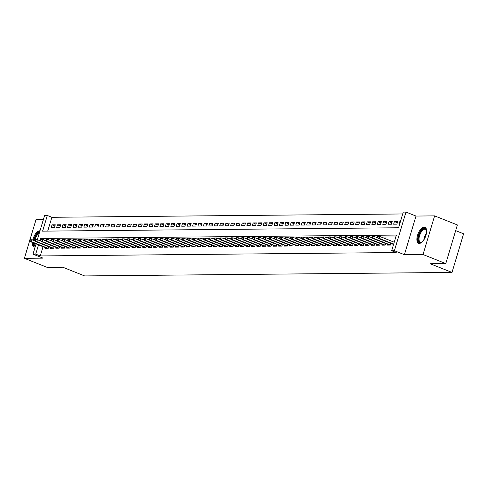 <?xml version="1.0" encoding="UTF-8"?>
<svg xmlns="http://www.w3.org/2000/svg" width="488" height="488" viewBox="0 0 488 488"><rect width="100%" height="100%" fill="white"/><g stroke="black" fill="none" stroke-linecap="round" stroke-linejoin="round"><path stroke-width="0.73" d="M424.2 227.121A8.625 3.995 -68.3 0 0 417.759 234.545A8.625 3.995 -68.3 0 0 418.564 243.28A8.625 3.995 -68.3 0 0 419.308 243.414A8.625 3.995 -68.3 0 0 425.743 235.991A8.625 3.995 -68.3 0 0 424.944 227.256A8.625 3.995 -68.3 0 0 424.2 227.121M40.004 230.8A8.625 3.995 -68.3 0 0 39.705 230.781A8.625 3.995 -68.3 0 0 32.727 240.084M32.385 242.451A8.625 3.995 -68.3 0 0 34.069 246.934A8.625 3.995 -68.3 0 0 34.819 247.074A8.625 3.995 -68.3 0 0 35.13 247.05M37.332 239.712L44.591 215.507L47.312 215.476L42.608 231.147L398.568 227.762L403.271 212.097L405.985 212.066L394.395 250.71L391.675 250.74L396.378 235.07L40.419 238.455L39.754 240.663M416.002 216.056L404.406 254.699L423.023 254.523L445.782 263.587L457.372 224.944L434.613 215.879L416.002 216.056L405.985 212.066M455.67 230.635L463.6 233.795L452.004 272.438L84.631 275.933L62.781 267.229L47.159 267.381L24.4 258.317L43.011 258.14L33.001 254.15L36.069 243.915M43.365 219.6L35.996 219.673L29.981 239.718M402.71 213.957L51.862 217.294L47.312 215.476M423.023 254.523L434.613 215.879M29.64 240.852L24.4 258.317M393.029 244.25L392.791 245.031L393.389 245.025M387.594 244.305L387.362 245.086L390.62 245.055L391.089 243.481M382.159 244.354L381.927 245.135L385.185 245.104L385.66 243.53M376.724 244.409L376.492 245.189L379.749 245.159L380.225 243.585M371.289 244.457L371.057 245.238L374.314 245.208L374.79 243.634M365.854 244.512L365.622 245.293L368.879 245.263L369.355 243.689M360.418 244.561L360.187 245.342L363.45 245.311L363.92 243.738M354.99 244.616L354.752 245.397L358.015 245.366L358.485 243.793M349.554 244.665L349.316 245.446L352.58 245.415L353.05 243.841M344.119 244.72L343.881 245.501L347.145 245.47L347.615 243.896M338.684 244.769L338.446 245.549L341.71 245.519L342.18 243.945M333.249 244.823L333.017 245.604L336.275 245.568L336.744 244M327.814 244.872L327.582 245.653L330.84 245.623L331.315 244.049M322.379 244.921L322.147 245.708L325.405 245.671L325.88 244.104M316.944 244.976L316.712 245.757L319.969 245.726L320.445 244.153M311.509 245.025L311.277 245.806L314.534 245.775L315.01 244.207M306.074 245.08L305.842 245.861L309.105 245.83L309.575 244.256M300.645 245.129L300.407 245.909L303.67 245.879L304.14 244.305M295.209 245.183L294.972 245.964L298.235 245.934L298.705 244.36M289.774 245.232L289.536 246.013L292.8 245.982L293.27 244.409M284.339 245.287L284.101 246.068L287.365 246.037L287.835 244.464M278.904 245.336L278.666 246.117L281.93 246.086L282.399 244.512M273.469 245.391L273.237 246.172L276.495 246.141L276.964 244.567M268.034 245.44L267.802 246.22L271.06 246.19L271.535 244.616M262.599 245.494L262.367 246.275L265.625 246.245L266.1 244.671M257.164 245.543L256.932 246.324L260.189 246.294L260.665 244.72M251.729 245.598L251.497 246.379L254.76 246.349L255.23 244.775M246.294 245.647L246.062 246.428L249.325 246.397L249.795 244.823M240.865 245.702L240.627 246.483L243.89 246.452L244.36 244.878M235.429 245.751L235.192 246.531L238.455 246.501L238.925 244.927M229.994 245.799L229.756 246.586L233.02 246.55L233.49 244.982M224.559 245.854L224.321 246.635L227.585 246.605L228.055 245.031M219.124 245.903L218.892 246.684L222.15 246.654L222.619 245.086M213.689 245.958L213.457 246.739L216.715 246.708L217.191 245.135M208.254 246.007L208.022 246.788L211.28 246.757L211.755 245.183M202.819 246.062L202.587 246.843L205.844 246.812L206.32 245.238M197.384 246.111L197.152 246.891L200.409 246.861L200.885 245.287M191.949 246.166L191.717 246.946L194.98 246.916L195.45 245.342M186.52 246.214L186.282 246.995L189.545 246.965L190.015 245.391M181.085 246.269L180.847 247.05L184.11 247.019L184.58 245.446M175.649 246.318L175.412 247.099L178.675 247.068L179.145 245.494M170.214 246.373L169.976 247.154L173.24 247.123L173.71 245.549M164.779 246.422L164.547 247.202L167.805 247.172L168.275 245.598M159.344 246.477L159.112 247.257L162.37 247.227L162.846 245.653M153.909 246.525L153.677 247.306L156.935 247.276L157.411 245.702M148.474 246.58L148.242 247.361L151.5 247.331L151.975 245.757M143.039 246.629L142.807 247.41L146.064 247.379L146.54 245.806M137.604 246.678L137.372 247.465L140.636 247.428L141.105 245.861M132.175 246.733L131.937 247.514L135.2 247.483L135.67 245.909M126.74 246.782L126.502 247.569L129.765 247.532L130.235 245.964M121.305 246.836L121.067 247.617L124.33 247.587L124.8 246.013M115.869 246.885L115.632 247.666L118.895 247.636L119.365 246.062M110.434 246.94L110.197 247.721L113.46 247.691L113.93 246.117M104.999 246.989L104.767 247.77L108.025 247.739L108.495 246.166M99.564 247.044L99.332 247.825L102.59 247.794L103.066 246.22M94.129 247.093L93.897 247.874L97.155 247.843L97.63 246.269M88.694 247.148L88.462 247.928L91.72 247.898L92.195 246.324M83.259 247.196L83.027 247.977L86.291 247.947L86.76 246.373M77.824 247.251L77.592 248.032L80.856 248.002L81.325 246.428M72.395 247.3L72.157 248.081L75.42 248.05L75.89 246.477M66.96 247.355L66.722 248.136L69.985 248.105L70.455 246.531M61.525 247.404L61.287 248.185L64.55 248.154L65.02 246.58M56.09 247.459L55.852 248.239L59.115 248.209L59.585 246.635M50.654 247.507L50.423 248.288L53.68 248.258L54.15 246.684M54.943 225.999L52.033 224.84L55.297 224.809L54.516 227.42L51.252 227.451L52.033 224.84M60.372 225.944L57.468 224.791L60.732 224.761L59.945 227.371L56.687 227.402L57.468 224.791M65.807 225.895L62.903 224.736L66.167 224.706L65.38 227.316L62.122 227.347L62.903 224.736M71.242 225.84L68.338 224.687L71.602 224.657L70.815 227.268L67.558 227.298L68.338 224.687M76.677 225.791L73.773 224.632L77.037 224.602L76.25 227.213L72.993 227.243L73.773 224.632M82.112 225.737L79.209 224.584L82.472 224.553L81.685 227.164L78.428 227.194L79.209 224.584M87.547 225.688L84.644 224.529L87.901 224.498L87.12 227.109L83.857 227.14L84.644 224.529M92.982 225.633L90.079 224.48L93.336 224.45L92.555 227.06L89.292 227.091L90.079 224.48M98.417 225.584L95.514 224.425L98.771 224.395L97.99 227.005L94.727 227.036L95.514 224.425M103.852 225.535L100.949 224.376L104.206 224.346L103.425 226.957L100.162 226.987L100.949 224.376M109.288 225.48L106.378 224.321L109.641 224.291L108.861 226.902L105.597 226.932L106.378 224.321M114.723 225.432L111.813 224.273L115.076 224.242L114.29 226.853L111.032 226.883L111.813 224.273M120.152 225.377L117.248 224.218L120.512 224.187L119.725 226.798L116.467 226.835L117.248 224.218M125.587 225.328L122.683 224.169L125.947 224.138L125.16 226.749L121.902 226.78L122.683 224.169M131.022 225.273L128.118 224.12L131.382 224.084L130.595 226.7L127.337 226.731L128.118 224.12M136.457 225.224L133.553 224.065L136.817 224.035L136.03 226.645L132.773 226.676L133.553 224.065M141.892 225.169L138.988 224.016L142.246 223.986L141.465 226.597L138.202 226.627L138.988 224.016M147.327 225.12L144.424 223.961L147.681 223.931L146.9 226.542L143.637 226.572L144.424 223.961M152.762 225.066L149.859 223.913L153.116 223.882L152.335 226.493L149.072 226.524L149.859 223.913M158.197 225.017L155.294 223.858L158.551 223.827L157.77 226.438L154.507 226.469L155.294 223.858M163.632 224.962L160.729 223.809L163.986 223.779L163.206 226.389L159.942 226.42L160.729 223.809M169.068 224.913L166.158 223.754L169.421 223.724L168.641 226.334L165.377 226.365L166.158 223.754M174.497 224.858L171.593 223.705L174.856 223.675L174.07 226.286L170.812 226.316L171.593 223.705M179.932 224.809L177.028 223.65L180.292 223.62L179.505 226.231L176.247 226.261L177.028 223.65M185.367 224.754L182.463 223.602L185.727 223.571L184.94 226.182L181.682 226.212L182.463 223.602M190.802 224.706L187.898 223.547L191.162 223.516L190.375 226.127L187.118 226.157L187.898 223.547M196.237 224.657L193.333 223.498L196.591 223.467L195.81 226.078L192.553 226.109L193.333 223.498M201.672 224.602L198.769 223.443L202.026 223.412L201.245 226.023L197.982 226.054L198.769 223.443M207.107 224.553L204.204 223.394L207.461 223.364L206.68 225.974L203.417 226.005L204.204 223.394M212.542 224.498L209.639 223.339L212.896 223.309L212.115 225.92L208.852 225.956L209.639 223.339M217.977 224.45L215.074 223.291L218.331 223.26L217.55 225.871L214.287 225.901L215.074 223.291M223.412 224.395L220.503 223.242L223.766 223.205L222.986 225.816L219.722 225.852L220.503 223.242M228.841 224.346L225.938 223.187L229.201 223.156L228.414 225.767L225.157 225.798L225.938 223.187M234.277 224.291L231.373 223.138L234.636 223.101L233.85 225.718L230.592 225.749L231.373 223.138M239.712 224.242L236.808 223.083L240.072 223.053L239.285 225.663L236.027 225.694L236.808 223.083M245.147 224.187L242.243 223.034L245.507 223.004L244.72 225.615L241.462 225.645L242.243 223.034M250.582 224.138L247.678 222.979L250.936 222.949L250.155 225.56L246.898 225.59L247.678 222.979M256.017 224.084L253.113 222.931L256.371 222.9L255.59 225.511L252.326 225.541L253.113 222.931M261.452 224.035L258.548 222.876L261.806 222.845L261.025 225.456L257.762 225.486L258.548 222.876M266.887 223.98L263.984 222.827L267.241 222.796L266.46 225.407L263.197 225.438L263.984 222.827M272.322 223.931L269.419 222.772L272.676 222.741L271.895 225.352L268.632 225.383L269.419 222.772M277.757 223.876L274.848 222.723L278.111 222.693L277.33 225.304L274.067 225.334L274.848 222.723M283.192 223.827L280.283 222.668L283.546 222.638L282.759 225.249L279.502 225.279L280.283 222.668M288.621 223.772L285.718 222.619L288.981 222.589L288.195 225.2L284.937 225.23L285.718 222.619M294.057 223.724L291.153 222.565L294.416 222.534L293.63 225.145L290.372 225.175L291.153 222.565M299.492 223.675L296.588 222.516L299.852 222.485L299.065 225.096L295.807 225.127L296.588 222.516M304.927 223.62L302.023 222.461L305.287 222.43L304.5 225.041L301.242 225.072L302.023 222.461M310.362 223.571L307.458 222.412L310.716 222.382L309.935 224.992L306.671 225.023L307.458 222.412M315.797 223.516L312.893 222.357L316.151 222.327L315.37 224.938L312.106 224.974L312.893 222.357M321.232 223.467L318.329 222.308L321.586 222.278L320.805 224.889L317.542 224.919L318.329 222.308M326.667 223.412L323.764 222.26L327.021 222.223L326.24 224.84L322.977 224.87L323.764 222.26M332.102 223.364L329.199 222.205L332.456 222.174L331.675 224.785L328.412 224.816L329.199 222.205M337.537 223.309L334.628 222.156L337.891 222.125L337.11 224.736L333.847 224.767L334.628 222.156M342.966 223.26L340.063 222.101L343.326 222.071L342.539 224.681L339.282 224.712L340.063 222.101M348.401 223.205L345.498 222.052L348.761 222.022L347.975 224.632L344.717 224.663L345.498 222.052M353.837 223.156L350.933 221.997L354.196 221.967L353.41 224.578L350.152 224.608L350.933 221.997M359.272 223.101L356.368 221.948L359.632 221.918L358.845 224.529L355.587 224.559L356.368 221.948M364.707 223.053L361.803 221.894L365.061 221.863L364.28 224.474L361.022 224.504L361.803 221.894M370.142 222.998L367.238 221.845L370.496 221.814L369.715 224.425L366.451 224.456L367.238 221.845M375.577 222.949L372.673 221.79L375.931 221.759L375.15 224.37L371.886 224.401L372.673 221.79M381.012 222.894L378.108 221.741L381.366 221.711L380.585 224.321L377.322 224.352L378.108 221.741M386.447 222.845L383.544 221.686L386.801 221.656L386.02 224.266L382.757 224.297L383.544 221.686M391.882 222.796L388.973 221.637L392.236 221.607L391.455 224.218L388.192 224.248L388.973 221.637M397.311 222.741L394.408 221.582L397.671 221.552L396.884 224.163L393.627 224.193L394.408 221.582M51.862 217.294L47.72 231.099M400.441 221.528L399.843 221.534L399.062 224.144L399.654 224.138M43.042 246.69L40.266 255.938L396.225 252.552L391.675 250.74M395.817 236.936L381.287 237.07M377.468 237.107L375.851 237.125M372.033 237.162L370.416 237.174M366.598 237.211L364.981 237.229M361.163 237.266L359.546 237.278M355.728 237.314L354.111 237.333M350.299 237.363L348.676 237.381M344.863 237.418L343.241 237.43M339.428 237.467L337.806 237.485M333.993 237.522L332.377 237.534M328.558 237.571L326.942 237.589M323.123 237.625L321.507 237.638M317.688 237.674L316.071 237.693M312.253 237.729L310.636 237.741M306.818 237.778L305.201 237.796M301.383 237.833L299.766 237.845M295.948 237.882L294.331 237.9M290.519 237.937L288.896 237.949M285.084 237.985L283.461 238.004M279.648 238.04L278.026 238.052M274.213 238.089L272.597 238.107M268.778 238.144L267.162 238.156M263.343 238.193L261.727 238.211M257.908 238.242L256.291 238.26M252.473 238.296L250.856 238.309M247.038 238.345L245.421 238.364M241.603 238.4L239.986 238.412M236.174 238.449L234.551 238.467M230.739 238.504L229.116 238.516M225.304 238.553L223.681 238.571M219.868 238.608L218.252 238.62M214.433 238.656L212.817 238.675M208.998 238.711L207.382 238.724M203.563 238.76L201.947 238.778M198.128 238.815L196.511 238.827M192.693 238.864L191.076 238.882M187.258 238.919L185.641 238.931M181.829 238.968L180.206 238.986M176.394 239.022L174.771 239.035M170.959 239.071L169.336 239.089M165.524 239.126L163.907 239.138M160.088 239.175L158.472 239.193M154.653 239.224L153.037 239.242M149.218 239.279L147.602 239.291M143.783 239.327L142.167 239.346M138.348 239.382L136.732 239.394M132.913 239.431L131.296 239.449M127.478 239.486L125.861 239.498M122.049 239.535L120.426 239.553M116.614 239.59L114.991 239.602M111.179 239.639L109.556 239.657M105.743 239.693L104.127 239.706M100.308 239.742L98.692 239.761M94.873 239.797L93.257 239.809M89.438 239.846L87.822 239.864M84.003 239.901L82.387 239.913M78.568 239.95L76.951 239.968M73.133 240.004L71.516 240.017M67.704 240.053L66.081 240.072M62.269 240.102L60.646 240.12M56.834 240.157L55.211 240.169M51.399 240.206L49.782 240.224M45.963 240.261L44.902 240.499M45.219 247.562L44.987 248.343L48.245 248.313L48.721 246.739M404.406 254.699L394.395 250.71M40.266 255.938L35.715 254.126L33.001 254.15M445.782 263.587L430.16 263.74L452.004 272.438M38.491 244.878L35.715 254.126M44.969 240.267L40.419 238.455M400.373 221.747L399.843 221.534M35.398 241.145L31.94 239.767L31.372 241.645L48.111 248.313M30.097 240.761L30.409 239.718L29.866 239.718L29.555 240.767L31.372 241.645L30.396 241.658L47.129 248.319M31.94 239.767L30.409 239.718M29.555 240.767L30.396 241.658M35.386 246.202A7.46 3.453 111.7 0 1 33.757 242.994M33.989 240.584A7.46 3.453 111.7 0 1 39.571 232.239M39.29 233.185A6.911 3.203 -68.3 0 0 34.703 240.865M34.55 243.311A6.911 3.203 -68.3 0 0 35.557 245.629M39.888 231.184A8.571 3.965 -68.3 0 0 33.483 240.383M33.141 242.749A8.571 3.965 -68.3 0 0 34.581 247.062M422.334 241.767A7.46 3.453 111.7 0 1 421.803 242.139A7.46 3.453 111.7 0 1 418.246 239.114A7.46 3.453 111.7 0 1 421.827 230.092A7.46 3.453 111.7 0 1 426.512 230.318A7.46 3.453 111.7 0 1 426.646 230.952M426.585 230.617A6.911 3.203 -68.3 0 0 425.493 229.323A6.911 3.203 -68.3 0 0 421.303 231.989A6.911 3.203 -68.3 0 0 419.015 239.035A6.911 3.203 -68.3 0 0 420.381 242.158A6.911 3.203 -68.3 0 0 422.065 241.969M425.402 227.518A8.571 3.965 -68.3 0 0 420.308 231.129A8.571 3.965 -68.3 0 0 417.618 239.639A8.571 3.965 -68.3 0 0 419.076 243.402M40.827 241.09L37.375 239.712L36.807 241.597L53.546 248.258M35.532 240.706L35.844 239.663L35.301 239.669L34.99 240.712L36.807 241.597L35.831 241.603L52.564 248.27M37.375 239.712L35.844 239.663M34.99 240.712L35.831 241.603M46.262 241.041L42.81 239.663L42.242 241.542L58.975 248.209M40.968 240.657L41.279 239.614L40.736 239.614L40.425 240.663L42.242 241.542L41.267 241.554L57.999 248.215M42.81 239.663L41.279 239.614M40.425 240.663L41.267 241.554M51.697 240.987L48.239 239.614L47.678 241.493L64.41 248.154M46.403 240.602L46.714 239.559L46.171 239.565L45.86 240.608L47.678 241.493L46.702 241.499L63.434 248.166M48.239 239.614L46.714 239.559M45.86 240.608L46.702 241.499M57.133 240.938L53.674 239.559L53.113 241.438L69.845 248.105M51.838 240.554L52.149 239.51L51.606 239.51L51.295 240.56L53.113 241.438L52.131 241.45L68.869 248.111M53.674 239.559L52.149 239.51M51.295 240.56L52.131 241.45M62.568 240.883L59.109 239.51L58.548 241.389L75.28 248.05M57.273 240.499L57.584 239.456L57.041 239.462L56.73 240.505L58.548 241.389L57.566 241.395L74.304 248.063M59.109 239.51L57.584 239.456M56.73 240.505L57.566 241.395M68.003 240.834L64.544 239.456L63.983 241.334L80.715 248.002M62.708 240.45L63.019 239.407L62.476 239.413L62.159 240.456L63.983 241.334L63.001 241.346L79.739 248.008M64.544 239.456L63.019 239.407M62.159 240.456L63.001 241.346M73.438 240.779L69.979 239.407L69.418 241.286L86.15 247.947M68.137 240.395L68.454 239.352L67.911 239.358L67.594 240.401L69.418 241.286L68.436 241.292L85.174 247.959M69.979 239.407L68.454 239.352M67.594 240.401L68.436 241.292M78.873 240.73L75.414 239.352L74.847 241.231L91.585 247.898M73.572 240.346L73.889 239.303L73.346 239.309L73.029 240.352L74.847 241.231L73.871 241.243L90.603 247.904M75.414 239.352L73.889 239.303M73.029 240.352L73.871 241.243M84.308 240.675L80.849 239.303L80.282 241.182L97.02 247.843M79.007 240.291L79.324 239.248L78.782 239.254L78.464 240.297L80.282 241.182L79.306 241.188L96.038 247.855M80.849 239.303L79.324 239.248M78.464 240.297L79.306 241.188M89.743 240.627L86.284 239.248L85.717 241.127L102.456 247.794M84.442 240.242L84.759 239.199L84.211 239.205L83.899 240.249L85.717 241.127L84.741 241.139L101.474 247.806M86.284 239.248L84.759 239.199M83.899 240.249L84.741 241.139M95.172 240.578L91.72 239.199L91.152 241.078L107.891 247.745M89.877 240.194L90.188 239.144L89.646 239.15L89.334 240.194L91.152 241.078L90.176 241.084L106.909 247.751M91.72 239.199L90.188 239.144M89.334 240.194L90.176 241.084M100.607 240.523L97.155 239.144L96.587 241.023L113.32 247.691M95.312 240.139L95.624 239.096L95.081 239.102L94.77 240.145L96.587 241.023L95.611 241.035L112.344 247.703M97.155 239.144L95.624 239.096M94.77 240.145L95.611 241.035M106.042 240.474L102.584 239.096L102.022 240.974L118.755 247.642M100.748 240.09L101.059 239.041L100.516 239.047L100.205 240.09L102.022 240.974L101.046 240.987L117.779 247.648M102.584 239.096L101.059 239.041M100.205 240.09L101.046 240.987M111.477 240.419L108.019 239.041L107.458 240.926L124.19 247.587M106.183 240.035L106.494 238.992L105.951 238.998L105.64 240.041L107.458 240.926L106.482 240.932L123.214 247.599M108.019 239.041L106.494 238.992M105.64 240.041L106.482 240.932M116.913 240.37L113.454 238.992L112.893 240.871L129.625 247.538M111.618 239.986L111.929 238.937L111.386 238.943L111.075 239.986L112.893 240.871L111.911 240.883L128.649 247.544M113.454 238.992L111.929 238.937M111.075 239.986L111.911 240.883M122.348 240.316L118.889 238.937L118.328 240.822L135.06 247.483M117.053 239.931L117.364 238.888L116.821 238.894L116.504 239.937L118.328 240.822L117.346 240.828L134.084 247.495M118.889 238.937L117.364 238.888M116.504 239.937L117.346 240.828M127.783 240.267L124.324 238.888L123.763 240.767L140.495 247.434M122.482 239.882L122.799 238.833L122.256 238.839L121.939 239.889L123.763 240.767L122.781 240.779L139.519 247.44M124.324 238.888L122.799 238.833M121.939 239.889L122.781 240.779M133.218 240.212L129.759 238.833L129.192 240.718L145.93 247.379M127.917 239.828L128.234 238.784L127.691 238.791L127.374 239.834L129.192 240.718L128.216 240.724L144.954 247.392M129.759 238.833L128.234 238.784M127.374 239.834L128.216 240.724M138.653 240.163L135.194 238.784L134.627 240.663L151.365 247.331M133.352 239.779L133.669 238.736L133.126 238.736L132.809 239.785L134.627 240.663L133.651 240.675L150.383 247.337M135.194 238.784L133.669 238.736M132.809 239.785L133.651 240.675M144.088 240.108L140.629 238.736L140.062 240.614L156.8 247.276M138.787 239.724L139.104 238.681L138.555 238.687L138.244 239.73L140.062 240.614L139.086 240.621L155.818 247.288M140.629 238.736L139.104 238.681M138.244 239.73L139.086 240.621M149.523 240.059L146.064 238.681L145.497 240.56L162.236 247.227M144.222 239.675L144.533 238.632L143.99 238.632L143.679 239.681L145.497 240.56L144.521 240.572L161.254 247.233M146.064 238.681L144.533 238.632M143.679 239.681L144.521 240.572M154.952 240.004L151.5 238.632L150.932 240.511L167.671 247.172M149.657 239.62L149.969 238.577L149.426 238.583L149.114 239.626L150.932 240.511L149.956 240.517L166.689 247.184M151.5 238.632L149.969 238.577M149.114 239.626L149.956 240.517M160.387 239.956L156.929 238.577L156.367 240.456L173.1 247.123M155.093 239.571L155.404 238.528L154.861 238.534L154.55 239.577L156.367 240.456L155.391 240.468L172.124 247.129M156.929 238.577L155.404 238.528M154.55 239.577L155.391 240.468M165.822 239.901L162.364 238.528L161.803 240.407L178.535 247.068M160.528 239.516L160.839 238.473L160.296 238.48L159.985 239.523L161.803 240.407L160.826 240.413L177.559 247.081M162.364 238.528L160.839 238.473M159.985 239.523L160.826 240.413M171.257 239.852L167.799 238.473L167.238 240.352L183.97 247.019M165.963 239.468L166.274 238.425L165.731 238.431L165.42 239.474L167.238 240.352L166.256 240.364L182.994 247.026M167.799 238.473L166.274 238.425M165.42 239.474L166.256 240.364M176.693 239.797L173.234 238.425L172.673 240.303L189.405 246.965M171.398 239.413L171.709 238.37L171.166 238.376L170.855 239.419L172.673 240.303L171.691 240.309L188.429 246.977M173.234 238.425L171.709 238.37M170.855 239.419L171.691 240.309M182.128 239.748L178.669 238.37L178.108 240.249L194.84 246.916M176.833 239.364L177.144 238.321L176.601 238.327L176.284 239.37L178.108 240.249L177.126 240.261L193.864 246.928M178.669 238.37L177.144 238.321M176.284 239.37L177.126 240.261M187.563 239.693L184.104 238.321L183.543 240.2L200.275 246.867M182.262 239.315L182.579 238.266L182.036 238.272L181.719 239.315L183.543 240.2L182.561 240.206L199.299 246.873M184.104 238.321L182.579 238.266M181.719 239.315L182.561 240.206M192.998 239.645L189.539 238.266L188.972 240.145L205.71 246.812M187.697 239.26L188.014 238.217L187.471 238.223L187.154 239.266L188.972 240.145L187.996 240.157L204.728 246.824M189.539 238.266L188.014 238.217M187.154 239.266L187.996 240.157M198.433 239.596L194.974 238.217L194.407 240.096L211.145 246.763M193.132 239.211L193.449 238.162L192.906 238.168L192.589 239.211L194.407 240.096L193.431 240.108L210.163 246.769M194.974 238.217L193.449 238.162M192.589 239.211L193.431 240.108M203.868 239.541L200.409 238.162L199.842 240.047L216.581 246.708M198.567 239.157L198.878 238.114L198.335 238.12L198.024 239.163L199.842 240.047L198.866 240.053L215.598 246.721M200.409 238.162L198.878 238.114M198.024 239.163L198.866 240.053M209.297 239.492L205.844 238.114L205.277 239.992L222.016 246.66M204.002 239.108L204.313 238.059L203.77 238.065L203.459 239.108L205.277 239.992L204.301 240.004L221.034 246.666M205.844 238.114L204.313 238.059M203.459 239.108L204.301 240.004M214.732 239.437L211.28 238.059L210.712 239.944L227.445 246.605M209.437 239.053L209.749 238.01L209.206 238.016L208.894 239.059L210.712 239.944L209.736 239.95L226.469 246.617M211.28 238.059L209.749 238.01M208.894 239.059L209.736 239.95M220.167 239.388L216.709 238.01L216.147 239.889L232.88 246.556M214.873 239.004L215.184 237.955L214.641 237.961L214.33 239.01L216.147 239.889L215.171 239.901L231.904 246.562M216.709 238.01L215.184 237.955M214.33 239.01L215.171 239.901M225.602 239.334L222.144 237.955L221.582 239.84L238.315 246.501M220.308 238.949L220.619 237.906L220.076 237.912L219.765 238.955L221.582 239.84L220.6 239.846L237.339 246.513M222.144 237.955L220.619 237.906M219.765 238.955L220.6 239.846M231.037 239.285L227.579 237.906L227.018 239.785L243.75 246.452M225.743 238.9L226.054 237.857L225.511 237.857L225.2 238.906L227.018 239.785L226.036 239.797L242.774 246.458M227.579 237.906L226.054 237.857M225.2 238.906L226.036 239.797M236.473 239.23L233.014 237.851L232.453 239.736L249.185 246.397M231.178 238.846L231.489 237.802L230.946 237.809L230.629 238.852L232.453 239.736L231.471 239.742L248.209 246.409M233.014 237.851L231.489 237.802M230.629 238.852L231.471 239.742M241.908 239.181L238.449 237.802L237.888 239.681L254.62 246.349M236.607 238.797L236.924 237.754L236.381 237.754L236.064 238.803L237.888 239.681L236.906 239.693L253.644 246.355M238.449 237.802L236.924 237.754M236.064 238.803L236.906 239.693M247.343 239.126L243.884 237.754L243.317 239.632L260.055 246.294M242.042 238.742L242.359 237.699L241.816 237.705L241.499 238.748L243.317 239.632L242.341 239.639L259.073 246.306M243.884 237.754L242.359 237.699M241.499 238.748L242.341 239.639M252.778 239.077L249.319 237.699L248.752 239.577L265.49 246.245M247.477 238.693L247.794 237.65L247.251 237.65L246.934 238.699L248.752 239.577L247.776 239.59L264.508 246.251M249.319 237.699L247.794 237.65M246.934 238.699L247.776 239.59M258.213 239.022L254.754 237.65L254.187 239.529L270.925 246.19M252.912 238.638L253.229 237.595L252.68 237.601L252.369 238.644L254.187 239.529L253.211 239.535L269.943 246.202M254.754 237.65L253.229 237.595M252.369 238.644L253.211 239.535M263.642 238.974L260.189 237.595L259.622 239.474L276.361 246.141M258.347 238.589L258.658 237.546L258.115 237.552L257.804 238.595L259.622 239.474L258.646 239.486L275.378 246.147M260.189 237.595L258.658 237.546M257.804 238.595L258.646 239.486M269.077 238.919L265.625 237.546L265.057 239.425L281.789 246.086M263.782 238.534L264.093 237.491L263.55 237.497L263.239 238.541L265.057 239.425L264.081 239.431L280.814 246.098M265.625 237.546L264.093 237.491M263.239 238.541L264.081 239.431M274.512 238.87L271.053 237.491L270.492 239.37L287.225 246.037M269.217 238.486L269.529 237.442L268.986 237.449L268.674 238.492L270.492 239.37L269.516 239.382L286.249 246.043M271.053 237.491L269.529 237.442M268.674 238.492L269.516 239.382M279.947 238.815L276.489 237.442L275.927 239.321L292.66 245.982M274.652 238.431L274.964 237.388L274.421 237.394L274.11 238.437L275.927 239.321L274.951 239.327L291.684 245.995M276.489 237.442L274.964 237.388M274.11 238.437L274.951 239.327M285.382 238.766L281.924 237.388L281.363 239.266L298.095 245.934M280.088 238.382L280.399 237.339L279.856 237.345L279.545 238.388L281.363 239.266L280.38 239.279L297.119 245.946M281.924 237.388L280.399 237.339M279.545 238.388L280.38 239.279M290.817 238.717L287.359 237.339L286.798 239.218L303.53 245.885M285.523 238.333L285.834 237.284L285.291 237.29L284.974 238.333L286.798 239.218L285.815 239.224L302.554 245.891M287.359 237.339L285.834 237.284M284.974 238.333L285.815 239.224M296.253 238.662L292.794 237.284L292.233 239.163L308.965 245.83M290.952 238.278L291.269 237.235L290.726 237.241L290.409 238.284L292.233 239.163L291.251 239.175L307.989 245.842M292.794 237.284L291.269 237.235M290.409 238.284L291.251 239.175M301.688 238.614L298.229 237.235L297.662 239.114L314.4 245.781M296.387 238.229L296.704 237.18L296.161 237.186L295.844 238.229L297.662 239.114L296.686 239.126L313.424 245.787M298.229 237.235L296.704 237.18M295.844 238.229L296.686 239.126M307.123 238.559L303.664 237.18L303.097 239.065L319.835 245.726M301.822 238.174L302.139 237.131L301.596 237.137L301.279 238.181L303.097 239.065L302.121 239.071L318.853 245.739M303.664 237.18L302.139 237.131M301.279 238.181L302.121 239.071M312.558 238.51L309.099 237.131L308.532 239.01L325.27 245.677M307.257 238.126L307.574 237.076L307.025 237.083L306.714 238.132L308.532 239.01L307.556 239.022L324.288 245.684M309.099 237.131L307.574 237.076M306.714 238.132L307.556 239.022M317.993 238.455L314.534 237.076L313.967 238.961L330.705 245.623M312.692 238.071L313.003 237.028L312.46 237.034L312.149 238.077L313.967 238.961L312.991 238.968L329.723 245.635M314.534 237.076L313.003 237.028M312.149 238.077L312.991 238.968M323.422 238.406L319.969 237.028L319.402 238.906L336.134 245.574M318.127 238.022L318.438 236.973L317.895 236.979L317.584 238.028L319.402 238.906L318.426 238.919L335.158 245.58M319.969 237.028L318.438 236.973M317.584 238.028L318.426 238.919M328.857 238.351L325.398 236.973L324.837 238.858L341.57 245.519M323.562 237.967L323.873 236.924L323.33 236.93L323.019 237.973L324.837 238.858L323.861 238.864L340.594 245.531M325.398 236.973L323.873 236.924M323.019 237.973L323.861 238.864M334.292 238.303L330.834 236.924L330.272 238.803L347.005 245.47M328.997 237.918L329.308 236.875L328.766 236.875L328.454 237.924L330.272 238.803L329.296 238.815L346.029 245.476M330.834 236.924L329.308 236.875M328.454 237.924L329.296 238.815M339.727 238.248L336.269 236.875L335.707 238.754L352.44 245.415M334.433 237.863L334.744 236.82L334.201 236.826L333.89 237.869L335.707 238.754L334.725 238.76L351.464 245.427M336.269 236.875L334.744 236.82M333.89 237.869L334.725 238.76M345.162 238.199L341.704 236.82L341.142 238.699L357.875 245.366M339.868 237.815L340.179 236.771L339.636 236.771L339.325 237.821L341.142 238.699L340.16 238.711L356.899 245.373M341.704 236.82L340.179 236.771M339.325 237.821L340.16 238.711M350.597 238.144L347.139 236.771L346.578 238.65L363.31 245.311M345.303 237.76L345.614 236.717L345.071 236.723L344.754 237.766L346.578 238.65L345.595 238.656L362.334 245.324M347.139 236.771L345.614 236.717M344.754 237.766L345.595 238.656M356.033 238.095L352.574 236.717L352.013 238.595L368.745 245.263M350.732 237.711L351.049 236.668L350.506 236.674L350.189 237.717L352.013 238.595L351.031 238.608L367.769 245.269M352.574 236.717L351.049 236.668M350.189 237.717L351.031 238.608M361.468 238.04L358.009 236.668L357.442 238.547L374.18 245.208M356.167 237.656L356.484 236.613L355.941 236.619L355.624 237.662L357.442 238.547L356.466 238.553L373.198 245.22M358.009 236.668L356.484 236.613M355.624 237.662L356.466 238.553M366.903 237.991L363.444 236.613L362.877 238.492L379.615 245.159M361.602 237.607L361.919 236.564L361.37 236.57L361.059 237.613L362.877 238.492L361.901 238.504L378.633 245.165M363.444 236.613L361.919 236.564M361.059 237.613L361.901 238.504M372.338 237.937L368.879 236.564L368.312 238.443L385.05 245.104M367.037 237.552L367.348 236.509L366.805 236.515L366.494 237.558L368.312 238.443L367.336 238.449L384.068 245.116M368.879 236.564L367.348 236.509M366.494 237.558L367.336 238.449M377.767 237.888L374.314 236.509L373.747 238.388L390.485 245.055M372.472 237.504L372.783 236.46L372.24 236.466L371.929 237.51L373.747 238.388L372.771 238.4L389.503 245.067M374.314 236.509L372.783 236.46M371.929 237.51L372.771 238.4M394.231 242.225L379.749 236.46L379.182 238.339L393.663 244.11M377.907 237.455L378.218 236.405L377.675 236.412L377.364 237.455L379.182 238.339L378.206 238.345L393.56 244.464M379.749 236.46L378.218 236.405M377.364 237.455L378.206 238.345M423.816 239.919A6.911 3.203 111.7 0 1 426.451 233.307M426.073 234.954A6.686 3.093 -68.3 0 0 424.676 238.467"/></g></svg>
